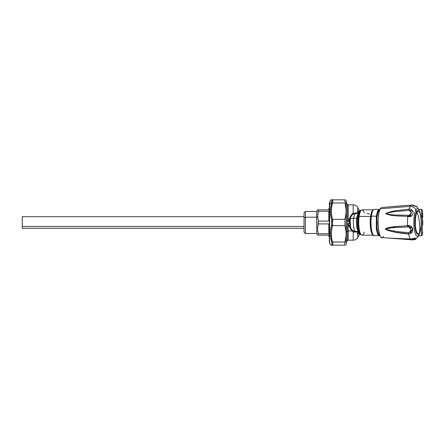 <?xml version="1.0" encoding="UTF-8"?>
<svg xmlns="http://www.w3.org/2000/svg" width="445" height="445" viewBox="0 0 445 445"><rect width="100%" height="100%" fill="white"/><g stroke="black" fill="none" stroke-linecap="round" stroke-linejoin="round"><path stroke-width="0.67" d="M377.282 235.694L380.069 235.694M357.919 234.092L359.732 233.319L359.349 233.319L358.781 231.472L355.438 231.472L358.82 231.472L355.555 231.45A8.972 2.32 -90 0 1 353.669 218.2L356.762 218.2A8.972 2.32 90 0 0 358.798 231.472A8.972 2.32 -90 0 1 356.762 218.2L353.669 218.2A8.972 2.32 -90 0 1 355.555 213.55L358.781 213.528L359.349 211.681L359.732 211.681L357.919 210.908M358.765 212.627L358.781 213.066L357.786 212.816L357.786 207.459L359.632 211.136M373.472 235.166L362.035 235.166A12.666 3.276 -90 0 1 359.159 216.431L370.596 216.431A12.666 3.276 90 0 0 373.194 235.121A12.666 3.276 -90 0 1 370.596 216.431L359.159 216.431A12.666 3.276 -90 0 1 362.035 209.834A12.666 3.276 90 0 0 359.159 216.431A12.666 3.276 90 0 0 362.035 235.166A12.666 3.276 90 0 0 364.188 232.056M359.732 233.319L358.431 233.937C358.003 233.992 357.813 233.408 357.869 232.184L358.781 231.934L358.765 232.396M358.848 232.907L359.015 233.191M352.868 231.839L354.459 231.7L352.051 230.922L350.666 229.03L353.219 231.962L353.219 240.178L353.219 231.962L357.786 232.184L357.786 237.541L357.786 232.184L358.431 233.937M358.798 213.528L358.803 213.528A8.972 2.32 90 0 0 356.762 218.2A8.972 2.32 -90 0 1 358.798 213.528L358.542 214.09A9.501 2.459 90 0 0 357.524 217.944L358.397 216.682A1.057 0.49 8 0 1 359.159 216.431A1.057 0.49 -172 0 0 358.397 216.682A12.137 3.143 -90 0 1 359.699 211.748A12.137 3.143 90 0 0 358.397 216.682A12.137 3.143 90 0 0 359.699 233.252A12.137 3.143 -90 0 1 358.397 216.682L357.524 217.944A9.501 2.459 -90 0 1 358.542 214.09L359.699 211.748C359.922 210.824 360.706 210.185 362.035 209.834L373.472 209.834M358.436 211.064L357.869 212.816C357.813 211.592 358.003 211.008 358.431 211.064L359.287 211.687M359.015 211.814L358.842 212.098M359.977 211.242L359.482 211.125M369.522 214.028L367.064 213.439M373.194 209.879A12.666 3.276 90 0 0 370.596 216.431A12.666 3.276 -90 0 1 373.194 209.879M371.08 216.248A13.039 3.376 -90 0 1 373.138 209.94A13.039 3.376 90 0 0 371.08 216.248L370.919 216.353A12.816 3.315 -90 0 1 372.943 210.151A12.816 3.315 90 0 0 370.919 216.353L370.596 216.431L370.919 216.353A12.816 3.315 90 0 0 372.943 234.849A12.816 3.315 -90 0 1 370.919 216.353L371.08 216.248A13.039 3.376 90 0 0 373.138 235.06A13.039 3.376 -90 0 1 371.08 216.248M379.952 209.562L377.844 210.552L376.292 216.175L376.921 216.431A12.666 3.276 90 0 0 379.841 235.166L378.2 233.564L376.987 229.03L376.921 216.431L376.292 216.175L377.544 211.153L379.29 209.306L374.401 209.306A13.194 3.415 90 0 0 371.408 216.175A13.194 3.415 90 0 0 374.401 235.694A13.194 3.415 -90 0 1 371.408 216.175L376.292 216.175L376.353 229.231L377.599 233.964L379.29 235.694L379.952 235.438L378.05 234.799L376.537 230.31L376.292 216.175L371.408 216.175A13.194 3.415 -90 0 1 374.401 209.306L372.943 210.151M358.781 231.934L357.869 232.184A1.057 0.968 90 0 1 358.781 231.472L358.781 231.934M358.781 213.528L357.869 212.816L358.781 213.066L358.781 213.528M364.188 212.944A12.666 3.276 90 0 0 362.035 209.834M354.348 213.283L352.874 213.161L353.219 213.038L353.219 204.822C355.21 204.889 356.734 205.768 357.786 207.459L357.786 212.816L354.893 213.022M358.798 231.472L358.542 230.911A9.501 2.459 -90 0 1 357.524 217.944A9.501 2.459 90 0 0 358.542 230.911L359.699 233.252C359.922 234.176 360.706 234.815 362.035 235.166M357.274 233.914L357.786 234.103L357.274 233.914M355.038 231.422L355.683 231.472L354.648 231.667M353.102 230.749L355.438 231.472L358.703 231.472L357.786 232.184M355.805 231.472L354.982 231.417M355.438 231.472L355.789 231.472M357.786 210.897L357.268 211.086M357.786 212.816L358.703 213.528L355.038 213.578M353.102 214.251L355.438 213.528L353.102 214.251M354.982 213.583L355.805 213.528M352.256 230.844L351.878 229.52L352.256 230.844M350.666 229.03L348.218 223.818L349.242 223.651L349.214 221.493L350.621 217.405C351.333 216.276 350.871 215.219 354.476 213.683L355.555 213.55C354.721 213.861 354.092 215.413 353.669 218.2C351.795 218.239 350.616 218.679 350.137 219.513A6.23 1.613 90 0 0 350.621 227.595L350.137 219.513C350.616 218.679 351.795 218.239 353.669 218.2C352.752 222.756 354.07 232.012 355.555 231.45L354.309 231.272M351.444 228.713L351.444 228.713A6.23 1.613 90 0 1 350.621 227.595C351.333 228.719 350.849 229.759 354.476 231.317M354.687 231.367L355.555 231.45M350.621 227.595L349.664 224.992M348.963 223.496L348.218 223.818L348.218 230.977A1.057 0.506 0 0 0 347.306 231.228L347.306 240.706L347.306 231.228A1.057 0.506 180 0 1 348.218 230.977L352.017 230.977L348.218 230.977L348.218 223.818L349.803 227.545M348.218 230.977L348.218 240.178L348.218 230.977M348.218 221.182L347.306 221.143L347.306 204.294L347.306 221.143L349.242 221.349L348.218 221.182L348.218 204.822L348.218 221.182L350.666 215.97L352.407 213.772M352.084 214.635L351.962 215.063M349.575 220.247L348.963 221.504M351.878 215.48L352.307 213.728L350.688 215.936L352.874 213.161L355.438 213.528M355.555 213.55L354.387 213.706M351.444 216.287A6.23 1.613 90 0 0 350.621 217.405A6.23 1.613 90 0 0 350.137 219.513L349.214 221.493L349.242 223.651L347.306 223.857L347.306 231.228L347.306 223.857L348.218 223.818L347.306 223.857L347.729 223.624M347.729 221.376L349.242 221.349L349.659 220.025M349.214 221.493L347.272 221.315L349.214 221.493M347.306 223.857L347.306 221.143L347.306 223.857M346.238 202.447L347.306 204.294L348.218 204.822L353.219 204.822L353.219 213.038L350.666 215.97M353.219 231.828L353.219 231.339M376.921 216.431L378.144 211.57L379.841 209.834A12.666 3.276 90 0 0 376.921 216.431M347.306 231.228L346.238 232.112L347.306 231.228M359.554 210.53A12.137 12.137 0 0 1 360.667 210.396A12.137 12.137 0 0 0 359.554 210.53M360.667 234.604A12.137 12.137 0 0 1 359.554 234.47A12.137 12.137 0 0 0 360.667 234.604M379.029 234.593A12.454 3.221 -90 0 1 378.934 234.498A12.454 3.221 -90 0 1 376.576 222.339L376.726 222.333A12.666 3.276 -90 0 1 379.835 209.851A12.666 3.276 90 0 0 379.123 210.301A12.666 3.276 90 0 0 376.726 222.333L376.576 222.339A12.454 3.221 -90 0 1 378.934 210.502A12.454 3.221 -90 0 1 379.029 210.407M376.726 222.333A12.666 3.276 90 0 0 379.123 234.699A12.666 3.276 90 0 0 379.835 235.149A12.666 3.276 -90 0 1 376.726 222.333L378.044 222.333L376.726 222.333M407.843 226.95C400.417 227.579 391.772 226.889 385.448 229.22C392.913 231.094 400.606 232.195 408.527 232.529L408.532 233.859C400.901 232.524 392.612 232.896 385.337 229.236C387.995 226.789 392.451 227.334 396.039 226.616L407.537 225.721L407.843 226.95L407.537 225.721C413.694 224.141 414.907 234.103 408.532 233.859L408.527 232.529C412.287 233.008 411.425 225.965 407.843 226.95L407.843 226.95C400.428 227.595 392.123 226.844 385.448 229.22C393.03 231.111 400.723 232.212 408.527 232.529L408.888 232.535M408.905 227.061L411.058 229.481L409.556 232.39M415.074 239.582L415.719 239.232M415.836 239.149L415.485 238.069L410.507 239.143A17.661 4.572 -90 0 1 408.532 233.859A17.661 4.572 90 0 0 410.507 239.143L388.785 238.108L412.827 239.888L412.587 239.655L413.594 239.61M410.201 233.642L412.793 228.352L407.537 225.721A17.661 4.572 -90 0 1 407.737 216.47L412.237 215.402M413.171 211.898L410.78 209.306M409.061 209.072C415.446 209.139 413.822 218.195 407.737 216.47L408.093 215.374C411.631 216.376 412.782 209.973 409 210.301L409.061 209.072L409 210.301C401.329 211.303 392.818 211.141 385.771 213.611C392.256 215.536 400.7 214.918 408.093 215.374L407.737 216.47C400.417 215.73 391.945 216.57 385.654 213.633C392.885 210.051 401.346 210.435 409.061 209.072A17.661 4.572 -90 0 1 410.179 206.358L410.601 206.341C413.105 206.486 414.879 207.67 415.93 209.907A13.778 3.566 90 0 0 414.117 228.085A13.778 3.566 90 0 0 418.823 235.094L418.317 236.495L418.823 235.094A13.778 3.566 90 0 0 420.125 231.3A13.778 3.566 -90 0 1 418.823 235.094A52.766 46.592 -149.7 0 0 419.068 233.486A52.766 46.592 30.3 0 1 418.823 235.094A13.778 3.566 -90 0 1 414.117 228.085A13.778 3.566 -90 0 1 415.93 209.907C414.879 207.67 413.105 206.486 410.601 206.341L410.179 206.358A17.661 4.572 90 0 0 409.061 209.072C401.379 210.407 392.785 210.107 385.654 213.611C391.756 216.565 400.405 215.73 407.737 216.47A17.661 4.572 90 0 0 407.537 225.721C400.194 226.666 391.422 225.765 385.331 229.214C392.418 232.874 400.895 232.518 408.532 233.859M415.463 238.075L415.363 239.443L412.749 239.922L381.849 237.535A15.041 3.894 -90 0 1 378.122 225.448A15.041 3.894 -90 0 1 380.358 208.755L410.179 206.358L380.358 208.755A15.041 3.894 -90 0 1 381.849 207.465L411.236 205.112A17.661 4.572 90 0 0 410.179 206.358A17.661 4.572 -90 0 1 411.236 205.112C414.072 205.457 415.958 206.107 416.898 207.064C417.555 206.636 416.442 206.235 413.555 205.857C416.336 206.18 417.46 206.586 416.926 207.075C415.903 206.091 414.006 205.434 411.236 205.112L391.95 206.586M412.827 239.888L388.785 238.108L412.471 239.026M414.345 239.365L414.395 238.776M414.69 238.954L412.587 239.655M385.47 228.802A15.041 3.894 -90 0 1 385.398 229.381L385.47 228.802M418.3 236.518L420.158 231.178M420.125 213.7A13.778 3.566 90 0 0 415.93 209.907A13.778 3.566 -90 0 1 420.125 213.7M417.087 206.914L416.804 206.591M408.577 234.07L395.282 232.418L393.324 230.977M418.723 211.175A11.815 3.059 90 0 0 416.615 211.698A52.766 46.592 -149.7 0 0 415.93 209.907A52.766 46.592 30.3 0 1 416.615 211.698A11.815 3.059 90 0 0 414.985 226.594A11.815 3.059 90 0 0 418.723 233.825A11.815 3.059 -90 0 1 417.632 234.287A11.815 3.059 -90 0 1 414.84 224.53A11.815 3.059 -90 0 1 416.615 211.698A11.815 3.059 -90 0 1 417.632 210.713A11.815 3.059 -90 0 1 418.723 211.175M380.358 208.755C375.675 215.769 379.023 244.961 383.518 236.245M408.093 215.374L408.093 215.374C400.672 214.902 392.518 215.564 385.771 213.611C393.18 211.086 401.34 211.314 409 210.301L411.453 212.721L409.161 215.28M417.265 234.092A11.609 3.004 -90 0 0 417.416 234.109L417.955 234.109A11.609 3.004 -90 0 1 414.985 224.197A11.609 3.004 90 0 0 417.955 234.109C418.189 234.298 418.678 233.925 419.418 232.98A0.317 0.278 -149.7 0 0 419.446 232.885A11.359 2.943 90 0 0 420.942 217.894A11.359 2.943 90 0 0 417.065 212.115A0.317 0.278 -149.7 0 0 416.737 211.887A11.609 3.004 -90 0 1 417.955 210.891A11.609 3.004 90 0 0 416.737 211.887A11.609 3.004 90 0 0 415.096 218.934L415.096 218.934A11.609 3.004 -90 0 1 416.737 211.887L416.737 211.887A0.317 0.278 30.3 0 1 417.065 212.115A11.359 2.943 90 0 0 415.469 218.895L415.463 218.895A11.359 2.943 -90 0 1 417.065 212.115A52.766 46.592 30.3 0 1 419.451 222.5A52.766 46.592 30.3 0 1 419.446 232.885A0.317 0.278 30.3 0 1 419.335 233.063M414.985 224.197L415.352 224.28A11.359 2.943 90 0 0 419.446 232.885A11.359 2.943 -90 0 1 415.352 224.274L415.469 218.895L415.352 224.28L414.985 224.197M414.746 224.197L414.874 219.073M415.369 220.336L415.313 222.895M417.265 210.908A11.609 3.004 -90 0 1 417.416 210.891L417.955 210.891C418.161 210.607 420.024 210.991 420.931 217.794C421.526 224.408 421.02 229.47 419.418 232.98M419.451 222.5A52.766 46.592 -149.7 0 0 417.065 212.115A11.359 2.943 -90 0 1 420.942 217.894A11.359 2.943 -90 0 1 419.446 232.885A52.766 46.592 -149.7 0 0 419.451 222.5M414.968 224.197L415.079 218.94M418.739 209.306L421.309 209.306L421.309 216.175L420.703 216.175L421.309 216.175L421.309 235.694L421.309 216.175A1.057 0.506 0 0 1 422.355 216.604L422.355 234.793L422.355 216.604A1.057 0.506 180 0 0 421.309 216.175L421.309 209.306C421.448 209.044 421.793 209.345 422.355 210.207L422.355 216.604L422.355 210.207L422.711 217.878A82.314 39.466 180 0 0 422.355 216.604A82.314 39.466 0 0 1 422.711 217.878L422.711 212.866M422.711 224.697A81.791 71.778 0 0 0 422.75 222.5A81.791 71.778 180 0 1 422.711 224.697M332.626 199.827L331.625 200.384C330.123 200.322 330.123 200.322 331.625 200.384L331.937 201.435L329.634 204.834L329.634 201.813L329.634 204.834A2.108 1.802 180 0 0 329.35 205.735A2.108 1.802 0 0 1 329.634 204.834L329.634 243.187L329.634 204.834L331.937 201.435L330.718 207.743M330.641 214.412L331.625 219.802L330.718 215.135L331.625 219.802L331.625 225.198L330.724 229.848L331.614 225.253M330.718 237.268L331.625 241.919C332.053 243.638 332.053 244.533 331.625 244.617C330.123 244.678 330.123 244.678 331.625 244.617C332.059 244.539 332.059 243.643 331.625 241.919L330.718 237.268M330.718 207.748L331.937 201.435L331.625 200.384C330.095 200.322 330.095 200.322 331.625 200.384L332.543 199.811C331.008 199.811 331.008 199.811 332.543 199.811L332.537 199.811C331.269 199.688 330.591 199.861 330.49 200.339L329.35 202.87L329.35 242.13L330.49 244.661C330.591 245.139 331.275 245.312 332.537 245.189L331.625 244.617L332.543 245.189C331.008 245.189 331.008 245.189 332.543 245.189L344.997 245.189L332.543 245.189C331.036 245.189 331.036 245.189 332.543 245.189L332.543 245.189C332.971 245.112 332.971 244.055 332.543 242.024L331.625 241.919L332.543 242.024C332.971 244.06 332.971 245.117 332.543 245.189L332.849 243.966M332.526 241.963L344.997 242.024C344.502 244.055 344.502 245.106 344.997 245.189L332.626 245.173M331.681 237.808L331.403 233.898M330.763 229.525L330.591 231.127M330.769 237.641L331.614 241.863M331.92 221.627L331.948 222.333M331.625 225.198L332.543 225.665C331.008 231.122 331.008 236.573 332.543 242.024L331.625 241.919C330.095 236.378 330.095 230.805 331.625 225.198L331.625 219.802L332.543 219.335C331.036 213.884 331.036 208.427 332.543 202.976L331.625 203.081L332.543 202.976C331.008 208.427 331.008 213.878 332.543 219.335L331.625 219.802L332.543 219.335L332.543 225.665L331.625 225.198L332.554 225.604M332.782 220.87L332.554 219.396M330.819 206.975L330.591 208.972M332.793 200.061L332.854 200.984M332.543 202.976L344.997 202.976L332.543 202.976L332.849 201.034L331.937 201.435L332.849 201.034L332.754 201.846M331.625 219.802C330.095 214.195 330.095 208.622 331.625 203.081M331.403 245.189L332.543 245.189M332.854 244.594L332.854 244.016M332.543 242.024C331.036 236.573 331.036 231.116 332.543 225.665L344.997 225.665C346.438 231.116 346.438 236.573 344.997 242.024L332.543 242.024M332.543 219.335L344.997 219.335L344.997 225.665L332.543 225.665L332.543 219.335L344.997 219.335C346.438 213.884 346.438 208.427 344.997 202.976C346.438 208.427 346.438 213.884 344.997 219.335L345.982 213.622M332.543 199.811L344.997 199.811L344.636 200.979L344.997 199.811L332.543 199.811M332.849 201.034L332.854 200.406M344.997 199.811C346.438 199.811 346.438 199.811 344.997 199.811C346.438 199.811 346.438 199.811 344.997 199.811M332.765 220.709L332.799 221.026M332.765 224.297L332.543 225.654M346.088 199.811L346.238 203.348L344.636 200.979L346.238 203.348L346.088 245.189M344.997 202.976L345.982 208.688M345.982 236.312L344.997 242.024C346.438 236.573 346.438 231.116 344.997 225.665L345.982 231.378M344.997 245.189C346.438 245.189 346.438 245.189 344.997 245.189C344.502 245.106 344.502 244.055 344.997 242.024M344.997 225.665L344.997 219.335M346.238 241.652L346.238 203.348M318.003 219.696L317.635 216.426L318.336 211.253L328.827 211.253L328.827 221.082L318.336 221.082L318.336 223.918C317.407 227.195 317.407 230.471 318.336 233.747L328.827 233.747L328.827 223.918L328.827 233.747L318.336 233.747C317.407 230.471 317.407 227.195 318.336 223.918L328.827 223.918L318.336 223.918L317.702 227.345M318.336 235.166L328.827 235.166L318.336 235.166C317.407 235.166 317.407 235.166 318.336 235.166C317.407 235.166 317.407 235.166 318.336 235.166L318.336 233.747L318.336 235.166M318.336 209.834C317.407 209.834 317.407 209.834 318.336 209.834C317.407 209.834 317.407 209.834 318.336 209.834C317.407 209.834 317.407 209.834 318.336 209.834L317.635 216.426L318.336 221.082L328.827 221.082L328.827 215.847L329.35 215.847L328.827 215.847L328.827 211.253L318.336 211.253L318.336 209.834L328.827 209.834L318.336 209.834M318.292 211.414L318.086 212.243M317.702 230.343L317.747 230.749M317.763 230.899L318.086 232.752M318.292 233.586L317.802 231.194M317.635 228.68L318.336 221.082M317.635 235.166L316.69 233.53L305.398 233.53L304.024 232.157L304.024 217.872L305.398 217.21L316.69 217.21L316.69 233.53L316.69 217.21L317.635 216.426L316.69 217.21L316.69 211.47L316.69 217.21L305.398 217.21L304.024 217.872L304.024 212.844L305.398 211.47L305.398 233.53L305.398 211.47L316.69 211.47L317.635 209.834M329.35 236.378L328.827 236.378L328.827 235.166M328.827 209.834L328.827 208.622L329.35 208.622M304.024 217.872L304.024 227.128M304.024 228.302L22.25 228.302L22.25 226.461L304.024 226.461L22.25 226.461L22.25 216.698L304.024 216.698M22.25 218.54L22.25 226.461M359.977 233.759L357.786 237.541C356.734 239.232 355.21 240.111 353.219 240.178L348.218 240.178L347.306 240.706L346.238 242.553M359.343 211.681L359.732 211.681M376.67 226.855L377.076 226.511M372.943 234.849L374.401 235.694L379.29 235.694M355.427 213.528L355.783 213.528M349.614 220.142L350.621 217.405M380.069 209.306L377.282 209.306M415.43 239.41L418.317 236.495M389.397 238.103L410.729 239.271L414.339 238.776M420.158 213.822L419.095 210.112L416.915 206.686M414.879 205.79L416.887 206.664M415.357 206.224L415.942 206.308C416.414 206.436 412.621 204.667 411.336 205.078L392.056 206.575M418.739 235.694L421.309 235.694C421.448 235.956 421.793 235.655 422.355 234.793L422.711 232.134M422.711 225.003L422.711 219.997"/></g></svg>
